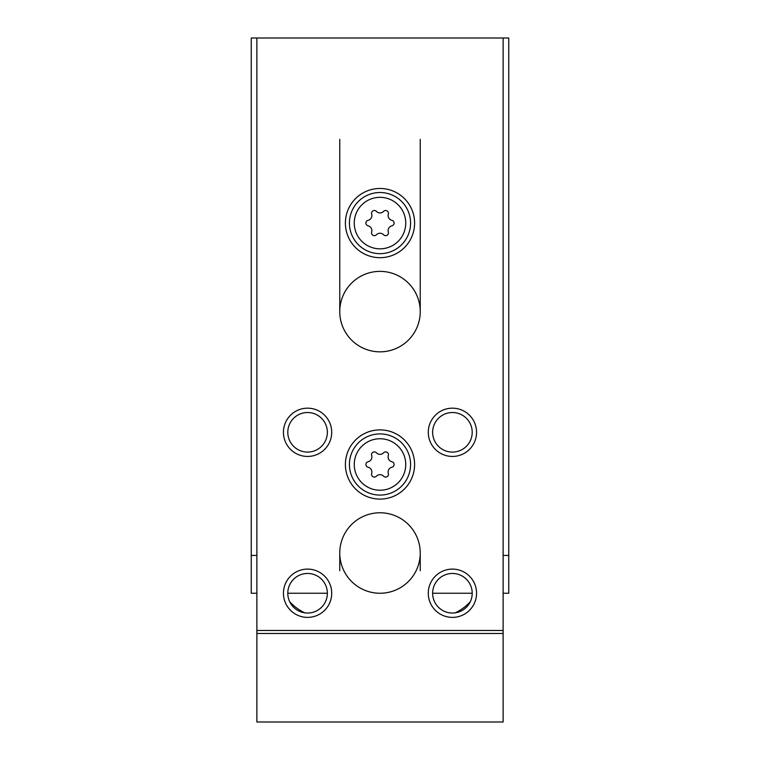 <?xml version="1.0" encoding="UTF-8"?>
<svg xmlns="http://www.w3.org/2000/svg" width="760" height="760" viewBox="0 0 760 760"><rect width="100%" height="100%" fill="white"/><g stroke="black" fill="none" stroke-linecap="round" stroke-linejoin="round"><path stroke-width="1.14" d="M339.767 139.393L339.767 311.6M339.767 553.014L339.767 570.712M420.233 139.393L420.233 311.6M420.233 553.014L420.233 570.712M503.12 593.246L508.753 593.246L508.753 38L251.247 38L251.247 555.427L256.88 555.427M256.88 593.246L251.247 593.246L251.247 555.427M472.207 593.246L432.639 593.246M327.36 593.246L287.793 593.246M508.753 555.427L503.12 555.427M289.712 601.758A48.279 48.279 0 0 0 304.827 612.845M455.173 612.845A48.279 48.279 0 0 0 470.288 601.758M380 188.48A34.599 34.599 0 0 1 409.963 240.388A34.599 34.599 0 0 1 350.037 240.388A34.599 34.599 0 0 1 380 188.48M380 429.894A34.599 34.599 0 0 1 409.963 481.792A34.599 34.599 0 0 1 350.037 481.792A34.599 34.599 0 0 1 380 429.894M380 271.367A40.233 40.233 0 0 1 414.846 331.721A40.233 40.233 0 0 1 345.154 331.721A40.233 40.233 0 0 1 380 271.367M380 512.772A40.233 40.233 0 0 1 414.846 573.125A40.233 40.233 0 0 1 345.154 573.125A40.233 40.233 0 0 1 380 512.772M307.572 408.167A24.139 24.139 0 0 1 328.481 444.372A24.139 24.139 0 0 1 286.672 444.372A24.139 24.139 0 0 1 307.572 408.167M307.572 569.107A24.139 24.139 0 0 1 328.481 605.321A24.139 24.139 0 0 1 286.672 605.321A24.139 24.139 0 0 1 307.572 569.107M452.428 408.167A24.139 24.139 0 0 1 473.328 444.372A24.139 24.139 0 0 1 431.519 444.372A24.139 24.139 0 0 1 452.428 408.167M452.428 569.107A24.139 24.139 0 0 1 473.328 605.321A24.139 24.139 0 0 1 431.519 605.321A24.139 24.139 0 0 1 452.428 569.107M503.12 38L503.12 630.467L256.88 630.467L256.88 38M339.767 722L420.233 722M331.721 722L283.433 722M476.567 722L428.279 722M503.12 630.467L503.12 722L256.88 722L256.88 630.467M503.12 633.479L256.88 633.479M452.428 573.458A19.788 19.788 0 0 1 469.556 603.145A19.788 19.788 0 0 1 435.29 603.145A19.788 19.788 0 0 1 452.428 573.458M452.428 412.519A19.788 19.788 0 0 1 469.556 442.197A19.788 19.788 0 0 1 435.29 442.197A19.788 19.788 0 0 1 452.428 412.519M307.572 573.458A19.788 19.788 0 0 1 324.71 603.145A19.788 19.788 0 0 1 290.444 603.145A19.788 19.788 0 0 1 307.572 573.458M307.572 412.519A19.788 19.788 0 0 1 324.71 442.197A19.788 19.788 0 0 1 290.444 442.197A19.788 19.788 0 0 1 307.572 412.519M380 433.912A30.58 30.58 0 0 1 406.486 479.788A30.58 30.58 0 0 1 353.514 479.788A30.58 30.58 0 0 1 380 433.912A30.58 30.58 0 0 1 406.486 479.788A30.58 30.58 0 0 1 353.514 479.788A30.58 30.58 0 0 1 380 433.912M376.418 452.808A2.812 2.812 0 0 0 371.668 455.544A4.931 4.931 0 0 1 368.087 461.757A2.812 2.812 0 0 0 368.087 467.238A4.931 4.931 0 0 1 371.668 473.442A2.812 2.812 0 0 0 376.418 476.188A4.931 4.931 0 0 1 383.581 476.188A2.812 2.812 0 0 0 388.331 473.442A4.931 4.931 0 0 1 391.913 467.238A2.812 2.812 0 0 0 391.913 461.757A4.931 4.931 0 0 1 388.331 455.544A2.812 2.812 0 0 0 383.581 452.808A4.931 4.931 0 0 1 376.418 452.808M380 192.508A30.58 30.58 0 0 1 406.486 238.374A30.58 30.58 0 0 1 353.514 238.374A30.58 30.58 0 0 1 380 192.508A30.58 30.58 0 0 1 406.486 238.374A30.58 30.58 0 0 1 353.514 238.374A30.58 30.58 0 0 1 380 192.508M376.418 211.394A2.812 2.812 0 0 0 371.668 214.13A4.931 4.931 0 0 1 368.087 220.343A2.812 2.812 0 0 0 368.087 225.825A4.931 4.931 0 0 1 371.668 232.028A2.812 2.812 0 0 0 376.418 234.773A4.931 4.931 0 0 1 383.581 234.773A2.812 2.812 0 0 0 388.331 232.028A4.931 4.931 0 0 1 391.913 225.825A2.812 2.812 0 0 0 391.913 220.343A4.931 4.931 0 0 1 388.331 214.13A2.812 2.812 0 0 0 383.581 211.394A4.931 4.931 0 0 1 376.418 211.394M380 438.748A25.754 25.754 0 0 1 402.296 477.365A25.754 25.754 0 0 1 357.703 477.365A25.754 25.754 0 0 1 380 438.748M380 197.334A25.754 25.754 0 0 1 402.296 235.961A25.754 25.754 0 0 1 357.703 235.961A25.754 25.754 0 0 1 380 197.334"/></g></svg>
